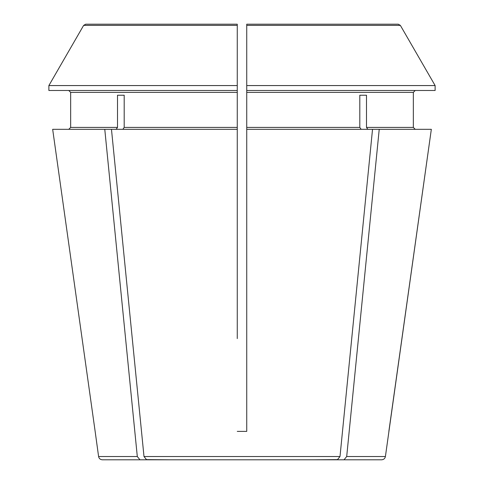 <?xml version="1.0" encoding="UTF-8"?>
<svg xmlns="http://www.w3.org/2000/svg" width="484" height="484" viewBox="0 0 484 484"><rect width="100%" height="100%" fill="white"/><g stroke="black" fill="none" stroke-linecap="round" stroke-linejoin="round"><path stroke-width="0.73" d="M246.737 27.987L246.737 90.49L435.122 90.49L435.122 85.565L246.737 85.565L246.737 24.2L246.737 25.386L400.365 25.386L435.122 85.565L400.365 25.386L398.308 24.2L246.737 24.2L246.737 27.987L246.737 24.2L398.308 24.2L295.294 24.2M117.503 95.221L124.194 95.221L117.503 95.221L117.503 127.419L116.16 129.313M124.194 95.221L124.194 127.419L122.857 129.313M70.664 92.383L68.77 90.49L70.664 92.383L70.664 127.419L68.77 129.313L70.664 127.419L70.664 92.383L237.263 92.383L237.263 127.419L124.194 127.419M145.859 459.612L170.102 459.8L139.961 459.8L137.305 456.539L104.774 129.313L52.665 129.313L95.142 431.389L52.665 129.313M137.305 456.539L98.597 456.539L95.142 431.389M139.961 459.8L102.348 459.8C100.273 459.625 99.02 458.536 98.597 456.539M246.737 90.49L246.737 431.389L237.263 431.389L246.737 431.389L246.737 346.163M359.806 95.221L366.497 95.221L359.806 95.221L359.806 127.419L246.737 127.419M366.497 95.221L366.497 127.419L367.84 129.313M246.737 92.383L413.336 92.383L415.23 90.49L413.336 92.383L413.336 127.419L415.23 129.313L413.336 127.419L366.497 127.419M237.263 27.987L237.263 85.565L237.263 24.2L85.692 24.2L188.706 24.2M346.695 456.539L385.403 456.539L431.335 129.313L379.226 129.313L346.695 456.539L344.039 459.8L313.898 459.8L338.141 459.612M85.692 24.2L83.635 25.386L48.878 85.565L237.263 85.565L237.263 90.49L48.878 90.49L48.878 85.565L83.635 25.386L237.263 25.386M379.226 129.313L372.529 129.313L339.998 456.539L337.342 459.8L146.658 459.8L144.002 456.539L111.471 129.313L104.774 129.313M337.342 459.8L307.207 459.8M237.263 338.588L237.263 127.419M237.263 92.383L237.263 90.49M361.143 129.313L359.806 127.419M176.793 459.8L146.658 459.8M237.263 259.043L237.263 265.057M388.858 431.389L431.335 129.313M385.403 456.539C384.98 458.536 383.727 459.625 381.652 459.8L344.039 459.8M372.529 129.313L246.737 129.313M237.263 129.313L111.471 129.313M117.503 127.419L70.664 127.419M339.998 456.539L144.002 456.539"/></g></svg>

